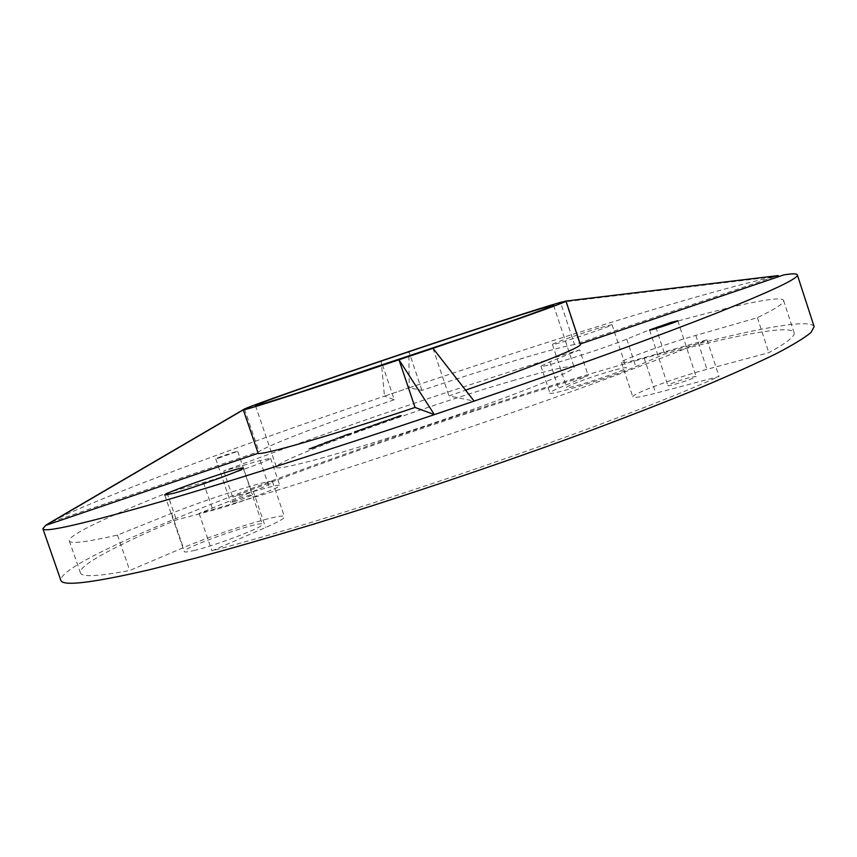 <?xml version="1.0" encoding="UTF-8"?>
<svg xmlns="http://www.w3.org/2000/svg" width="857" height="857" viewBox="0 0 857 857"><rect width="100%" height="100%" fill="white"/><g stroke="black" fill="none" stroke-linecap="round" stroke-linejoin="round"><path stroke-width="0.64" stroke-dasharray="4.29 3.21" d="M389.828 420.026L388.221 420.176L389.828 420.026L389.635 419.469L390.513 419.78M382.779 422.244L387.964 420.519L382.779 422.244L381.868 421.783L382.051 422.33M365.328 428.704L360.111 430.321L365.328 428.704L365.146 428.136L365.982 428.468M359.565 430.782L354.23 432.453L359.565 430.782L360.015 429.989L360.208 430.546M349.881 434.092L344.707 435.763L351.638 433.61L347.342 435.045L349.881 434.092L349.688 433.524L347.331 434.167L347.524 434.724M343.518 436.556L339.886 437.541L344.407 436.331L343.336 435.999L346.367 434.874L346.56 435.431M325.606 442.951L332.387 440.83L325.606 442.951L325.424 442.383L328.252 441.312L328.445 441.869M324.524 443.647L326.742 442.801L324.139 443.755L324.332 443.08L326.549 442.244L326.742 442.801M318.868 445.619L325.574 443.423L318.868 445.619L318.343 445.115L318.954 444.837L319.147 445.404M317.336 446.476L312.816 447.804L318.504 446.154L317.144 445.908L319.822 444.869L320.015 445.436M579.675 349.87L549.787 361.847L540.938 366.196C538.86 369.088 604.024 348.585 626.724 339.126L655.851 327.245C727.122 306.913 781.22 294.476 783.609 300.464C784.68 302.907 775.949 308.649 757.406 317.701L695.82 335.387C664.786 344.193 619.568 360.561 621.421 362.393C622.15 363.261 629.691 361.686 644.025 357.669L707.025 339.8C598.604 385.264 342.104 473.182 199.103 513.45L253.265 491.372C266.216 486.048 272.633 482.812 272.505 481.666C272.965 478.131 207.972 498.624 171.55 513.386L117.473 535.057C86.011 542.224 69.953 544.152 69.299 540.853C67.682 535.293 108.635 516.203 167.061 492.904L203.441 482.587C225.134 476.567 273.083 459.17 270.576 458.291L260.11 460.53L223.731 470.986C330.331 430.857 465.051 385.082 579.675 349.87L588.213 375.591C473.289 409.657 338.697 455.549 232.665 497.06L269.216 487.215C275.911 485.426 279.446 484.816 279.821 485.394C282.521 486.84 234.754 504.655 212.943 510.247L176.36 519.92C118.395 544.399 78.083 565.234 80.408 572.808C81.469 577.275 97.902 576.493 129.728 570.473L183.355 547.677C219.456 532.101 284.545 512.079 284.481 516.739C284.738 518.281 278.45 521.87 265.616 527.505L211.947 550.837C355.698 513.204 611.716 424.868 719.055 376.459L655.755 393.192C641.336 396.941 633.698 398.194 632.852 396.962C630.731 394.306 675.787 377.583 706.961 369.324L768.825 352.666C787.047 342.682 795.457 336.008 794.085 332.634C790.957 324.385 736.281 334.883 664.657 353.995L635.787 366.55C613.301 376.609 548.03 396.62 549.862 392.999C549.766 392.313 552.669 390.706 558.55 388.189L588.213 375.591M514.896 380.037C425.875 405.629 273.49 460.691 276.457 467.172C276.147 471.671 344.643 452.999 427.9 424.965C511.179 396.962 577.029 370.417 574.051 367.021C571.298 365.05 551.576 369.388 514.896 380.037M310.534 448.993L315.837 447.161L308.959 449.368L310.534 448.993L310.33 448.425L314.958 446.915L315.151 447.483M333.759 440.198L329.795 441.301L334.744 439.941L333.566 439.641L336.49 438.538L336.683 439.105M336.865 438.72L340.529 437.777L336.865 438.72L336.672 438.163L337.829 438.356M366.56 427.997L371.82 426.218L366.56 427.997L366.035 427.504L366.228 428.061M380.969 423.133L372.763 425.8L380.969 423.133L380.787 422.576L381.633 422.897M395.934 417.755L391.124 419.394L395.934 417.755L395.752 417.198L394.145 417.873L394.327 418.43M400.872 416.191L396.877 417.177L400.872 416.191L400.68 415.634L401.59 415.945M598.914 328.038C580.403 333.652 551.33 343.903 552.422 344.46C551.115 346.399 614.094 325.478 612.016 324.653L598.914 328.038M574.511 344.535C554.993 347.846 488.918 367.91 421.933 390.385L409.207 387.771C554.704 338.686 711.01 290.127 774.61 276.65L574.511 344.535L560.51 302.36L774.61 276.65L778.199 275.59M434.392 414.617L474.125 401.097L448.961 395.934L465.597 390.16M394.263 399.758C327.942 422.48 268.07 445.147 259.018 451.575L50.702 522.245C90.746 500.317 239.703 445.372 384.482 396.138L394.263 399.758L381.172 360.915L384.482 396.138L409.207 387.771L408.875 351.563L421.933 390.385M565.631 301.096L579.825 344.118M432.978 348.306L448.961 395.934M218.546 458.131L237.678 451.307C238.01 450.632 215.064 458.452 215.728 458.795L218.546 458.131M244.481 408.993L259.018 451.575M814.15 326.624C810.047 318.204 753.603 328.959 679.526 348.585C601.4 369.613 515.732 395.859 422.512 427.3C249.676 485.448 60.258 560.682 60.793 580.157M233.511 501.827C243.324 498.881 249.655 496.524 252.536 494.746C252.729 493.686 229.847 501.581 230.64 502.309L233.511 501.827M193.875 550.548C216.028 545.427 265.424 526.444 262.403 524.323C262.585 519.653 181.502 547.934 184.234 551.629C184.576 552.358 187.801 551.994 193.875 550.548M689.221 377.594C677.298 381.054 670.185 383.7 667.871 385.532C667.592 387.225 697.266 377.648 696.077 376.437L689.221 377.594M612.959 370.47C594.329 375.645 565.395 386.207 566.691 387.407C565.727 390.374 628.695 369.667 626.274 367.792C625.739 367.257 621.293 368.146 612.959 370.47M774.61 276.65L783.769 274.915M384.482 396.138L409.207 387.771M223.731 470.986L232.665 497.06M167.061 492.904L176.36 519.92M117.473 535.057L129.728 570.473M199.103 513.45L211.947 550.837M707.025 339.8L719.055 376.459M757.406 317.701L768.825 352.666M655.851 327.245L664.657 353.995M314.958 446.915L314.026 446.979L314.219 447.547M314.026 446.979L309.463 448.468L309.656 449.036M309.463 448.468L310.33 448.425M310.855 448.222L314.926 446.829L309.688 449.122L315.119 447.408L311.048 448.789M309.945 448.34L310.138 448.907M313.523 447.172L313.716 447.75M312.398 447.761L312.591 448.329M314.465 447.054L314.658 447.622M319.822 444.869L312.741 447.193L312.934 447.761M312.741 447.193L312.816 447.804M312.623 447.236L316.104 446.261L316.297 446.829M316.104 446.261L315.612 447.097M315.419 446.529L316.094 446.958M315.901 446.39L316.779 446.701M316.587 446.133L317.947 446.379M317.754 445.801L318.504 446.154M318.311 445.586L317.144 445.908M318.311 445.404L314.583 446.626L318.311 445.404L318.504 445.972L314.776 447.193L318.504 445.972M316.662 446.047L316.854 446.615M314.583 446.626L314.776 447.193M318.954 444.837L321.439 444.012L321.632 444.579M321.439 444.012L322.189 444.365M321.996 443.797L318.483 444.976L318.675 445.533M318.483 444.976L317.604 445.372L318.301 445.833M318.108 445.265L323.667 443.465L323.86 444.033M323.667 443.465L321 444.494L321.193 445.062M321 444.494L321.654 444.933M321.45 444.365L325.381 442.865L325.574 443.423M325.381 442.865L318.675 445.051M326.549 442.244L326.367 442.908M326.174 442.341L323.946 443.187L324.139 443.755M328.252 441.312L328.017 441.987M327.824 441.43L324.075 442.855L324.267 443.412M324.075 442.855L331.895 440.391L332.088 440.959M332.195 440.262L325.424 442.383M336.49 438.538L329.731 440.691L329.924 441.259M329.731 440.691L329.795 441.301M329.602 440.744L332.548 439.973L332.741 440.541M332.548 439.973L331.991 440.819M331.798 440.252L332.398 440.712M332.205 440.144L333.148 440.434M332.955 439.866L334.134 440.177M333.941 439.609L334.744 439.941M334.551 439.384L333.566 439.641M334.958 439.063L331.402 440.198L334.958 439.063L335.151 439.63L331.595 440.766L335.151 439.63M333.159 439.748L333.352 440.305M331.402 440.198L331.595 440.766M337.647 437.798L337.069 438.591M336.876 438.034L335.665 438.484L335.858 439.052M335.665 438.484L339.726 437.445L339.918 438.013M339.726 437.445L340.529 437.777M340.336 437.22L336.672 438.163M346.367 434.874L339.822 436.931L340.015 437.488M339.822 436.931L339.886 437.541M339.693 436.974L342.329 436.32L342.521 436.877M342.329 436.32L341.75 437.166M341.568 436.609L342.114 437.081M341.932 436.513L342.886 436.791M342.693 436.234L343.775 436.567M343.582 436.009L344.407 436.331M344.214 435.774L343.336 435.999M344.835 435.388L341.386 436.481L344.835 435.388L345.028 435.956L341.579 437.038L345.028 435.956M342.971 436.084L343.154 436.642M341.386 436.481L341.579 437.038M347.331 434.167L344.514 435.206L344.707 435.763M344.857 435.12L347.171 434.274L347.364 434.831M347.171 434.274L348.649 434.478M348.456 433.921L347.813 434.778M347.621 434.22L346.389 434.745L346.914 435.26M346.721 434.703L350.245 433.567L350.427 434.124M350.245 433.567L351.445 433.053L351.477 433.621M351.284 433.064L350.802 433.867M350.609 433.31L350.063 434.22M349.87 433.653L347.374 434.456L347.567 435.013M347.374 434.456L348.296 434.649M348.103 434.081L349.688 433.524M360.015 429.989L357.755 430.493L357.947 431.05M357.755 430.493L357.305 431.275M357.123 430.717L357.712 431.189M357.519 430.632L355.194 431.403L355.387 431.96M355.194 431.403L354.048 431.885L355.859 432.121M355.676 431.564L356.501 431.896M356.308 431.328L354.787 431.66L354.98 432.217L354.755 431.649L355.784 431.864M355.591 431.307L357.84 430.568L358.033 431.135M357.84 430.568L359.372 430.225M365.789 427.911L363.711 428.35L363.893 428.896M363.711 428.35L363.25 429.132M363.068 428.575L363.625 429.057M363.432 428.5L361.129 429.261L361.322 429.818M361.129 429.261L359.929 429.764L360.529 430.268M360.336 429.711L361.6 430.043M361.408 429.486L362.243 429.807M362.05 429.25L360.658 429.528L360.851 430.096M360.818 430.085L360.626 429.528L361.697 429.721M361.504 429.164L363.722 428.457L363.914 429.014M363.722 428.457L365.146 428.136M366.035 427.504L365.575 428.296M365.393 427.739L367.428 427.943M367.235 427.386L368.071 427.718M367.889 427.15L367.76 427.772M367.567 427.215L369.988 426.411L370.181 426.968M369.988 426.411L371.627 425.661L371.82 426.218M371.627 425.661L368.028 426.786L368.21 427.343M368.028 426.786L366.378 427.439M369.71 426.475L366.775 427.354L370.974 425.897L366.967 427.911L369.892 427.032M366.925 427.343L367.117 427.9M368.199 426.765L368.392 427.322M370.974 425.897L371.167 426.454M381.451 422.34L379.833 422.608L380.026 423.165M379.833 422.608L379.362 423.401M379.447 422.801L378.708 423.637M378.515 423.09L377.551 424.033M377.369 423.476L376.298 424.547M376.116 423.99L373.823 424.729L374.016 425.286M373.823 424.729L372.581 425.243L373.888 425.64M373.695 425.083L374.573 425.393M374.38 424.836L373.277 425.008L374.348 425.201M374.155 424.644L377.262 423.819L377.444 424.376M377.262 423.819L378.108 424.14M377.916 423.583L376.823 423.754L377.873 423.958M377.691 423.401L380.787 422.576M381.868 421.783L381.397 422.565M381.204 422.008L383.165 422.351M382.972 421.794L383.829 422.126M383.636 421.569L383.604 422.147M383.422 421.59L385.779 420.83L385.971 421.376M385.779 420.83L387.782 419.973L387.964 420.519M387.782 419.973L384.407 421.001L384.589 421.548M384.407 421.001L382.597 421.698M385.564 420.862L382.886 421.655L387.107 420.209L383.079 422.212L385.746 421.419M382.961 421.655L383.154 422.212M384.514 420.991L384.697 421.548M387.107 420.209L387.3 420.755M390.321 419.234L388.714 419.384L388.896 419.941M388.714 419.384L388.221 420.176M388.028 419.619L389.635 419.469M394.145 417.873L391.895 418.58L392.077 419.137M391.895 418.58L391.563 419.33M391.37 418.784L394.199 417.884L394.391 418.441M394.199 417.884L396.448 416.963L396.63 417.509M396.684 417.52L396.491 416.963L395.677 417.745M395.495 417.188L393.213 417.927L393.406 418.473M393.213 417.927L391.242 418.666L391.424 419.212M391.242 418.666L391.178 419.405M390.985 418.848L395.752 417.198L395.977 417.766M395.57 417.23L391.628 418.591L395.57 417.23L395.763 417.788L391.82 419.148L395.763 417.788M391.628 418.591L391.82 419.148M394.756 417.455L394.938 418.002M393.32 417.927L393.513 418.473M401.408 415.388L400.315 415.377L400.498 415.924M400.315 415.377L396.695 416.62L396.877 417.177M396.695 416.62L396.984 417.177M396.802 416.62L399.705 415.624L399.887 416.181M399.705 415.624L400.23 416.181M400.037 415.624L397.134 416.631L397.316 417.188M397.134 416.631L397.423 417.188M397.241 416.631L400.144 415.634L400.337 416.181M400.144 415.634L400.68 415.634M260.11 460.53L269.216 487.215M203.441 482.587L212.943 510.247M171.55 513.386L183.355 547.677M253.265 491.372L265.616 527.505M644.025 357.669L655.755 393.192M695.82 335.387L706.961 369.324M626.724 339.126L635.787 366.55M549.787 361.847L558.55 388.189M320.957 444.365L321.15 444.933M321.225 444.237L321.418 444.804M354.509 431.821L354.702 432.378M355.237 431.564L355.419 432.132M358.547 430.407L358.74 430.964M361.065 429.464L361.247 430.021M364.375 428.296L364.568 428.854M372.827 425.222L373.02 425.779M373.513 424.986L373.695 425.543M376.63 423.926L376.823 424.483M377.101 423.722L377.284 424.279M380.101 422.694L380.283 423.24M255.461 405.597L276.457 467.172M553.558 305.274L574.051 367.021M215.728 458.795L230.64 502.309M237.678 451.307L252.536 494.746M164.758 495.089L184.234 551.629M243.184 468.136L262.403 524.323M649.585 330.041L667.871 385.532M677.78 320.775L696.077 376.437M552.422 344.46L566.691 387.407M612.016 324.653L626.274 367.792M270.576 458.291L279.821 485.394M69.299 540.853L80.408 572.808M272.505 481.666L284.481 516.739M621.421 362.393L632.852 396.962M783.609 300.464L794.085 332.634M540.938 366.196L549.862 392.999M315.837 447.161L315.644 446.593M308.959 449.368L308.766 448.8M309.688 449.122L309.495 448.554M315.119 447.408L314.926 446.829M317.797 445.929L317.604 445.372M318.536 445.683L318.343 445.115M346.582 435.302L346.389 434.745M351.638 433.61L351.445 433.053M350.899 433.867L350.706 433.299M347.342 435.045L347.149 434.488M354.23 432.453L354.048 431.885M360.111 430.321L359.929 429.764M372.002 426.208L371.82 425.65M366.967 427.911L366.775 427.354M371.295 426.454L371.102 425.897M372.763 425.8L372.581 425.243M373.459 425.554L373.277 425.008M377.005 424.311L376.823 423.754M388.06 420.53L387.878 419.973M383.079 422.212L382.886 421.655M387.364 420.766L387.171 420.209M391.124 419.394L390.931 418.837"/><path stroke-width="1.29" d="M495.839 322.928C407.653 351.488 254.186 404.097 255.461 405.597C255.815 406.079 270.351 401.708 299.061 392.506L464.794 337.219C522.299 317.411 551.887 306.763 553.558 305.274C551.437 305.242 532.197 311.134 495.839 322.928M671.052 322.382L649.585 330.041C649.092 331.113 678.765 321.364 677.78 320.775L671.052 322.382M432.978 348.306L398.987 359.769C314.23 388.264 245.316 410.321 243.313 409.85L45.657 525.373L258.15 453.278L243.313 409.85L244.481 408.993C254.24 404.59 314.69 383.422 381.172 360.915L408.875 351.563C475.914 329.024 541.624 307.631 560.51 302.36L565.984 301.128C568.212 301.46 512.036 321.504 432.978 348.306L474.125 401.097C571.726 367.642 659.751 335.569 716.409 313.169C772.071 290.919 799.035 278.139 797.31 274.829C796.699 273.479 792.179 273.512 783.769 274.915L580.2 344M465.597 390.16C536.3 365.468 582.621 346.699 580.35 344.45L565.984 301.128M174.132 493.171C196.007 487.13 245.798 469.036 243.184 468.136C243.977 465.244 162.648 493.182 164.758 495.089L174.132 493.171M258.15 453.278C260.86 455.828 330.384 435.859 415.045 407.45L434.392 414.617C325.81 451.264 219.092 484.966 148.572 505.223C78.801 524.977 43.568 532.808 42.882 528.715L60.793 580.157C61.983 586.531 91.335 583.114 148.85 569.894L195.621 558.111C231.315 548.448 270.758 537.093 313.941 524.066C402.533 496.824 501.474 463.423 587.473 431.714C629.156 416.106 666.714 401.462 700.158 387.793C730.732 374.905 756.035 363.561 776.067 353.759C792.971 344.932 804.648 337.829 811.086 332.43L814.15 326.624L797.31 274.829M244.481 408.993L50.702 522.245L45.657 525.373L42.882 528.715M474.125 401.097L434.392 414.617L398.987 359.769L415.045 407.45M778.199 275.59L565.631 301.096M45.657 525.373L50.702 522.245"/></g></svg>
